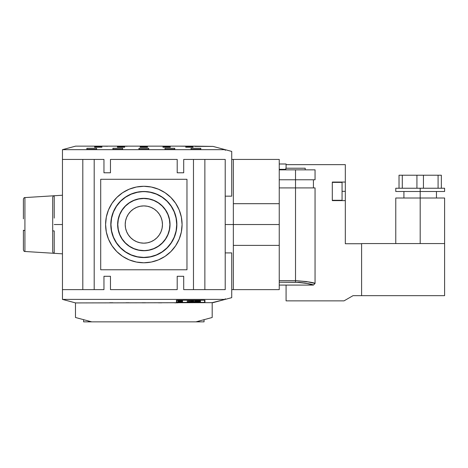 <?xml version="1.0" encoding="UTF-8"?>
<svg xmlns="http://www.w3.org/2000/svg" width="468" height="468" viewBox="0 0 468 468"><rect width="100%" height="100%" fill="white"/><g stroke="black" fill="none" stroke-linecap="round" stroke-linejoin="round"><path stroke-width="0.7" d="M62.46 253.831L54.224 253.317L54.224 230.952A1.626 0.363 180 0 1 52.697 230.589L52.697 251.69C53.1 252.954 53.609 253.492 54.224 253.317L24.927 251.486L24.927 230.543A1.626 0.363 180 0 1 23.4 230.18L23.4 249.859C23.809 251.123 24.313 251.661 24.927 251.486L54.224 253.317L54.224 230.952A1.626 0.363 0 0 1 52.697 230.589L52.697 197.402M231.724 159.436L279.244 159.436L233.351 159.436L233.351 203.691L279.244 203.691L279.244 159.436L279.244 203.691L233.351 203.691L233.351 224.535L279.244 224.535L279.244 203.691L279.244 289.633L279.244 224.535L225.213 224.535L233.351 224.535L233.351 289.633L279.244 289.633L231.724 289.633M143.834 186.287A38.247 38.247 0 0 1 182.081 224.535A38.247 38.247 0 0 1 143.834 262.782L151.299 262.045L158.471 259.869L165.087 256.335L170.879 251.579L175.635 245.782L179.174 239.171L181.35 231.993L182.081 224.535L181.35 217.07L179.174 209.898L175.635 203.287L170.879 197.49L165.087 192.734L158.471 189.201L151.299 187.024L143.834 186.287L136.375 187.024L129.197 189.201L122.587 192.734L116.789 197.49L112.033 203.287L108.5 209.898L106.324 217.07L105.587 224.535L106.324 231.993L108.5 239.171L112.033 245.782L116.789 251.579L122.587 256.335L129.197 259.869L136.375 262.045L143.834 262.782A38.247 38.247 0 0 1 105.587 224.535A38.247 38.247 0 0 1 143.834 186.287L138.844 186.615M83.62 319.679L83.62 321.861L88.499 321.861L88.499 320.99L88.499 321.861L195.916 321.861L212.191 317.497L212.191 302.656L225.213 299.397L62.46 299.397L75.629 302.931L212.191 302.656L212.191 317.497L195.916 321.861L204.054 321.861L199.169 321.861L199.169 320.99L199.169 321.861L195.718 321.861M143.834 191.658A32.877 32.877 0 0 0 110.957 224.535A32.877 32.877 0 0 0 143.834 257.412L143.834 257.575A33.041 33.041 0 0 1 110.799 224.535A33.041 33.041 0 0 1 143.834 191.494L150.251 192.289L156.417 194.156L162.103 197.198L167.088 201.287L171.177 206.265L174.213 211.951L176.085 218.117L176.717 224.535L176.085 230.946L174.213 237.118L171.177 242.798L167.088 247.783L162.103 251.872L156.417 254.908L150.251 256.78L143.834 257.412L137.422 256.78L131.251 254.908L125.57 251.872L120.586 247.783L116.497 242.798L113.461 237.118L111.589 230.946L110.957 224.535L111.589 218.117L113.461 211.951L116.497 206.265L120.586 201.287L125.57 197.198L131.251 194.156L137.422 192.289L143.834 191.494A33.041 33.041 0 0 1 176.875 224.535A33.041 33.041 0 0 1 143.834 257.575L143.834 257.412A32.877 32.877 0 0 0 176.717 224.535A32.877 32.877 0 0 0 143.834 191.658M279.244 285.076L313.425 285.076L305.487 283.117L299.034 282.327L279.244 282.216L295.53 282.216M304.399 282.929L306.528 283.315M298.116 282.274L300.128 282.409M143.834 198.333L143.834 198.496A26.038 26.038 0 0 1 169.878 224.535A26.038 26.038 0 0 1 143.834 250.573L143.834 250.731A26.202 26.202 0 0 0 170.036 224.535A26.202 26.202 0 0 0 143.834 198.333A26.202 26.202 0 0 0 117.638 224.535A26.202 26.202 0 0 0 143.834 250.731L148.918 250.076L153.802 248.59L158.301 246.186L162.25 242.945L165.485 239.002L167.895 234.497L169.375 229.612L169.878 224.535L169.375 219.457L167.895 214.566L165.485 210.068L162.25 206.119L158.301 202.884L153.802 200.474L148.918 198.994L143.834 198.496L138.756 198.994L133.871 200.474L129.367 202.884L125.424 206.119L122.183 210.068L119.779 214.566L118.299 219.457L117.796 224.535L118.299 229.612L119.779 234.497L122.183 239.002L125.424 242.945L129.367 246.186L133.871 248.59L138.756 250.076L143.834 250.573A26.038 26.038 0 0 1 117.796 224.535A26.038 26.038 0 0 1 143.834 198.496L138.727 198.836L133.807 200.327L129.279 202.749L125.313 206.008L122.054 209.98L119.632 214.508L118.141 219.422L117.638 224.535L118.141 229.648L119.632 234.562L122.054 239.089L125.313 243.062L129.279 246.32L133.807 248.742L138.727 250.228L143.834 250.731L148.947 250.228L153.861 248.742L158.389 246.32L162.361 243.062L165.619 239.089L168.041 234.562L169.533 229.648L170.036 224.535L169.533 219.422L168.041 214.508L165.619 209.98L162.361 206.008L158.389 202.749L153.861 200.327L148.947 198.836L143.834 198.333M143.834 243.161A18.626 18.626 0 0 1 125.208 224.535A18.626 18.626 0 0 1 143.834 205.908A18.626 18.626 0 0 1 162.46 224.535A18.626 18.626 0 0 1 143.834 243.161L140.201 242.804L136.709 241.745L133.485 240.02L130.666 237.703L128.349 234.883L126.629 231.66L125.564 228.168L125.208 224.535L125.564 220.902L126.629 217.404L128.349 214.186L130.666 211.361L133.485 209.044L136.709 207.324L140.201 206.265L143.834 205.908L147.473 206.265L150.965 207.324L154.183 209.044L157.008 211.361L159.325 214.186L161.045 217.404L162.103 220.902L162.46 224.535L162.103 228.168L161.045 231.66L159.325 234.883L157.008 237.703L154.183 240.02L150.965 241.745L147.473 242.804L143.834 243.161M23.4 249.836L23.4 230.18A1.626 0.363 -0 0 0 24.927 230.543L24.927 197.584L54.224 195.753L24.927 197.584L24.927 251.486M62.46 224.535L54.224 224.535L62.46 224.535M194.764 302.673L213.028 302.661L225.213 299.397L225.213 298.748L225.722 299.263L231.724 297.654L231.724 252.913L225.213 252.913L231.724 252.913L231.724 297.654L225.722 299.263L225.213 298.748L225.213 299.397L62.46 299.397L75.629 302.931M345.32 182.058L332.303 182.058L345.32 182.058L345.32 164.642L286.083 164.642L286.083 163.993L286.083 168.223L286.083 164.642L345.32 164.642L345.32 191.33L342.067 191.33L342.067 182.38L332.303 182.38L342.067 182.38L342.067 200.286L332.303 200.286L342.067 200.286L342.067 191.33L345.32 191.33L345.32 243.74L361.594 243.74L361.594 295.659L353.042 295.659L344.021 300.865L286.083 300.865L286.083 285.076L286.083 300.865L344.021 300.865L353.042 295.659L444.6 295.659L444.6 243.576L361.594 243.576L361.594 295.659L361.594 243.576L444.6 243.576L444.6 295.659L361.594 295.659M444.6 243.576L444.6 198.005L420.188 198.005L420.188 188.241L444.6 188.241L420.188 188.241L420.188 191.494L444.6 191.494L420.188 191.494L420.188 243.576L420.188 198.005L395.776 198.005L395.776 243.576M73.377 146.741L75.594 146.151M176.775 302.375L204.604 302.375L204.604 300.251L176.775 300.251L176.775 302.375L176.775 300.251L204.604 300.216L204.604 302.375L176.775 302.375M177.822 302.076L182.538 301.86L177.822 301.86M177.822 301.252L182.538 301.199L177.822 301.199M177.822 300.403L182.538 300.339L180.601 300.403L182.538 300.708L177.822 300.708L182.538 300.708L180.601 300.649L182.538 300.339L177.822 300.339M198.058 302.041L198.403 301.556L187.165 301.562L193.395 301.392L193.401 300.789L187.153 300.579L200.503 300.579L195.138 300.789L195.133 301.392L200.497 301.392L200.415 301.989L199.83 302.112L187.147 302.082L198.058 302.041M179.25 301.041L177.822 300.754L182.538 300.924L177.822 301.152L182.538 300.982L177.822 300.754M177.822 301.784L182.538 301.521L177.822 301.521M179.765 302.24L182.409 302.293L179.893 302.223M70.528 301.562L62.46 299.397L62.46 289.633L62.46 299.397L70.528 301.562M176.43 300.216L204.949 300.216L204.949 302.392L176.43 302.392L176.43 300.216L204.949 300.216L204.949 302.392L176.43 302.392L176.43 300.216M145.466 302.831L142.208 302.831M178.016 302.831L174.757 302.831M161.741 302.831L158.482 302.831M129.186 302.831L125.933 302.831M112.911 302.831L109.658 302.831M332.303 182.058L332.303 200.608L345.32 200.608L332.303 200.608L332.303 182.058M444.6 198.005L395.776 198.005M395.776 191.494L420.188 191.494L395.776 191.494L395.776 188.241L420.188 188.241L395.776 188.241M441.347 175.219L441.347 188.241L441.347 175.219L438.089 175.219L438.089 188.241L438.089 175.219L423.441 175.219L423.441 188.241L423.441 175.219L416.93 175.219L416.93 188.241L416.93 175.219L402.287 175.219L402.287 188.241L402.287 175.219L399.029 175.219L399.029 188.241L399.029 175.219L441.347 175.219M345.32 182.233L345.32 200.433M345.32 200.608L345.32 243.74L361.594 243.74M279.244 169.346L285.843 169.346L279.244 169.346M75.629 146.139L62.46 149.666L62.46 289.633L82.807 289.633L62.46 289.633L62.46 159.436L82.807 159.436L62.46 159.436L62.46 149.666L225.213 149.666L225.213 150.322L225.722 149.807L231.724 151.416L231.724 196.156L225.213 196.156L231.724 196.156L231.724 151.416L225.722 149.807L225.213 150.322L225.213 149.666L213.028 146.402L194.29 146.139L75.629 146.139L62.46 149.666L225.213 149.666L213.028 146.402L194.764 146.396M75.483 302.89L75.483 317.497L91.757 321.861L75.483 317.497L75.483 302.89M62.46 195.238L54.224 195.753L54.224 218.117M103.96 276.29L103.96 289.633L94.197 289.633L103.96 289.633L103.96 276.29L110.471 276.29L110.471 289.633L110.471 276.29L103.96 276.29L110.471 276.29M94.086 289.633L82.912 289.633M82.807 289.633L82.807 159.436L103.96 159.436L94.197 159.436L94.197 289.633L82.807 289.633L82.807 159.436M82.912 159.436L94.086 159.436M107.622 146.238L101.925 146.156L107.622 146.238M127.156 146.238L121.458 146.156L127.156 146.238M166.216 146.238L160.518 146.156L166.216 146.238M185.743 146.238L180.045 146.156L185.743 146.238M146.683 146.238L140.985 146.156L146.683 146.238M101.925 147.227L94.606 147.227L94.606 146.794L101.925 146.794L101.925 147.227L94.606 147.227L94.606 146.794L101.925 146.794L101.925 147.227M124.71 147.227L117.386 147.227L117.386 146.794L124.71 146.794L124.71 147.227L117.386 147.227L117.386 146.794L124.71 146.794L124.71 147.227M170.282 147.227L162.958 147.227L162.958 146.794L170.282 146.794L170.282 147.227L162.958 147.227L162.958 146.794L170.282 146.794L170.282 147.227M193.068 147.227L185.743 147.227L185.743 146.794L193.068 146.794L193.068 147.227L185.743 147.227L185.743 146.794L193.068 146.794L193.068 147.227M147.496 147.227L140.172 147.227L140.172 146.794L147.496 146.794L147.496 147.227L140.172 147.227L140.172 146.794L147.496 146.794L147.496 147.227M148.719 149.286L138.955 149.286L138.955 148.274L148.719 148.274L148.719 149.286L138.955 149.286L138.955 148.274L148.719 148.274L148.719 149.286M122.68 149.286L112.911 149.286L112.911 148.274L122.68 148.274L122.68 149.286L112.911 149.286L112.911 148.274L122.68 148.274L122.68 149.286M200.801 149.286L191.032 149.286L191.032 148.274L200.801 148.274L200.801 149.286L191.032 149.286L191.032 148.274L200.801 148.274L200.801 149.286M174.757 149.286L164.993 149.286L164.993 148.274L174.757 148.274L174.757 149.286L164.993 149.286L164.993 148.274L174.757 148.274L174.757 149.286M96.636 149.286L86.872 149.286L86.872 148.274L96.636 148.274L96.636 149.286L86.872 149.286L86.872 148.274L96.636 148.274L96.636 149.286M233.351 159.436L233.351 245.378L279.244 245.378L233.351 245.378L233.351 289.633M204.867 159.436L225.213 159.436L225.213 289.633L225.213 159.436L204.867 159.436L204.867 289.633L193.477 289.633L193.477 159.436L204.867 159.436L204.867 289.633L225.213 289.633L204.867 289.633M285.843 168.223L305.2 168.223L285.843 168.223L285.843 169.849L285.843 168.223M305.2 169.849L305.2 168.223L305.2 169.849M315.052 169.849L279.244 169.849L295.519 169.849L295.519 187.914L295.519 179.776L279.244 179.776L315.052 179.776L315.052 169.849L295.519 169.849L295.519 179.776L315.052 179.776M295.519 280.665L295.519 282.216L295.519 280.665C306.686 281.479 313.18 282.403 314.993 283.433C314.572 282.672 308.079 281.748 295.519 280.665L279.244 280.665L295.519 280.665L295.519 187.914L279.244 187.914L315.052 187.914L295.519 187.914L295.519 280.665L306.394 281.543L315.052 283.45L315.052 187.914M147.473 206.265L150.965 207.324L154.183 209.044M162.103 228.168L161.045 231.66L159.325 234.883M140.201 242.804L136.709 241.745L133.485 240.02M125.564 220.902L126.629 217.404L128.349 214.186M295.519 282.216C306.394 283.187 312.361 284.14 313.425 285.076C312.337 284.14 306.37 283.187 295.519 282.216M306.031 281.484L306.552 281.566M83.62 321.861L91.95 321.861M143.834 257.575L137.393 256.938L131.192 255.06L125.482 252.006L120.475 247.894L116.368 242.892L113.314 237.177L111.431 230.981L110.799 224.535L111.431 218.088L113.314 211.893L116.368 206.177L120.475 201.17L125.482 197.063L131.192 194.009L137.393 192.132L143.834 191.494L150.281 192.132L156.482 194.009L162.191 197.063L167.199 201.17L171.306 206.177L174.359 211.893L176.237 218.088L176.875 224.535L176.237 230.981L174.359 237.177L171.306 242.892L167.199 247.894L162.191 252.006L156.482 255.06L150.281 256.938L143.834 257.575M143.834 262.782L148.824 262.454M177.202 289.633L110.471 289.633L177.202 289.633L177.202 276.29L177.202 289.633M177.202 159.436L177.202 172.78L183.708 172.78L177.202 172.78L177.202 159.436L110.471 159.436L177.202 159.436M110.471 172.78L110.471 159.436L110.471 172.78L103.96 172.78L110.471 172.78L103.96 172.78L103.96 159.436L103.96 172.78M186.966 269.779L100.708 269.779L100.708 179.291L186.966 179.291L186.966 269.779L100.708 269.779L100.708 179.291L186.966 179.291L186.966 269.779M142.208 302.755L145.466 302.755M174.757 302.755L178.016 302.755M158.482 302.755L161.741 302.755M125.933 302.755L129.186 302.755M109.658 302.755L112.911 302.755M195.916 321.861L91.757 321.861M23.4 218.889L23.4 199.233C23.809 197.946 24.313 197.402 24.927 197.584M52.697 251.667L52.697 218.48M183.708 172.78L183.708 159.436L193.477 159.436L183.708 159.436L183.708 172.78L177.202 172.78M193.582 159.436L204.756 159.436M177.202 276.29L183.708 276.29L177.202 276.29L183.708 276.29L183.708 289.633L193.477 289.633L193.477 159.436M94.197 159.436L94.197 289.633M193.477 289.633L183.708 289.633L183.708 276.29M204.756 289.633L193.582 289.633M198.186 302.024L194.167 302.03M194.021 301.983L191.798 301.983M191.664 302.024L187.147 302.082M187.147 302.199L199.304 302.147L199.304 301.392L199.304 302.147L200.181 302.065L200.497 301.392L195.133 301.392L195.133 300.579L195.133 301.392L195.138 300.579L200.503 300.789M200.503 300.579L187.153 300.579L193.401 300.579L193.395 301.392L187.165 301.562L198.403 301.556M198.403 301.796L198.403 301.392M182.04 300.953L179.759 300.825L182.04 300.953M177.822 300.819L179.25 300.865M177.822 301.562L181.525 301.562L177.822 301.743M181.251 302.299L180.455 302.164L182.011 302.129L180.455 302.129L181.251 302.299M153.007 200.164L148.918 198.994M119.463 215.362L118.299 219.457M134.667 248.906L138.756 250.076M168.205 233.707L169.375 229.612M204.054 319.679L204.054 321.861M444.6 188.241L444.6 191.494M436.463 191.494L436.463 198.005M403.913 191.494L403.913 198.005M279.244 163.993L286.083 163.993M313.425 179.776L313.425 187.914M313.425 285.076L315.052 283.45M54.224 195.753C53.609 195.571 53.1 196.115 52.697 197.379"/></g></svg>
